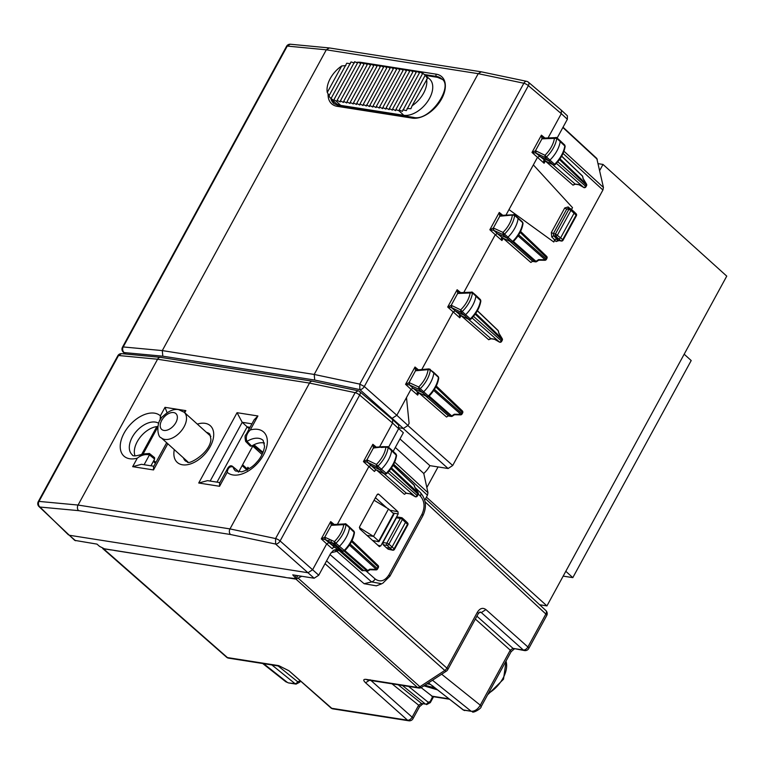<?xml version="1.0" encoding="UTF-8"?>
<svg xmlns="http://www.w3.org/2000/svg" width="765" height="765" viewBox="0 0 765 765"><rect width="100%" height="100%" fill="white"/><g stroke="black" fill="none" stroke-linecap="round" stroke-linejoin="round"><path stroke-width="1.15" d="M141.554 454.63L156.835 426.602M143.141 453.932L157.628 427.358M426.564 79.264A22.74 13.77 -47.9 0 1 412.106 105.78L427.415 78.422L425.474 75.486L422.777 73.211L402.371 111.365L399.158 110.026L399.005 110.801L403.767 115.286A22.912 13.875 -47.9 0 0 427.339 101.879A22.912 13.875 -47.9 0 0 429.471 78.919L424.479 74.607M327.277 92.45L341.735 65.943A22.74 13.77 -47.9 0 0 327.277 92.45L329.332 95.912M390.121 68.142L387.329 66.765L366.311 106.039L363.251 104.442L363.05 105.522L359.99 103.925L359.789 105.015L356.72 103.409L356.519 104.499L353.459 102.902L353.258 103.992L350.198 102.386L349.997 103.476L346.937 101.879L346.736 102.969L343.676 101.363L343.475 102.453L340.406 100.856L340.205 101.936L337.145 100.339L336.944 101.429L335.931 100.894L340.693 105.379L403.767 115.286M386.861 67.626L384.068 66.249L363.251 104.442M383.6 67.119L380.807 65.742L359.99 103.925M380.339 66.603L377.547 65.226L356.72 103.409M377.069 66.096L374.286 64.719L353.459 102.902M373.808 65.58L371.015 64.203L350.198 102.386M370.547 65.063L367.755 63.696L346.937 101.879M367.286 64.556L364.494 63.179L343.676 101.363M364.025 64.04L361.233 62.663L340.406 100.856M360.764 63.533L357.972 62.156L337.145 100.339M357.494 63.017L354.683 61.688L333.913 99.775L335.931 100.894M354.377 62.969L351.001 61.936L331.063 98.503L333.856 100.607L333.913 99.775M331.274 98.848L328.778 96.199L346.765 63.218L350.437 63.705M341.735 65.943L345.847 65.608M366.512 104.948L369.572 106.555L369.772 105.465L372.832 107.062L373.033 105.972L376.093 107.578L376.294 106.488L379.364 108.085L379.564 107.004L382.624 108.601L382.825 107.511L385.885 109.118L386.086 108.028L389.146 109.625L389.347 108.534L392.407 110.141L392.608 109.051L395.668 110.648L395.868 109.567L399.005 110.801M393.382 68.659L390.59 67.282L369.772 105.465M396.653 69.166L393.86 67.789L373.033 105.972M399.913 69.682L397.121 68.305L376.294 106.488M403.174 70.189L400.382 68.812L379.564 107.004M406.435 70.705L403.643 69.328L382.825 107.511M409.696 71.222L406.904 69.845L386.086 108.028M412.957 71.728L410.164 70.351L389.347 108.534M416.227 72.245L413.435 70.868L392.608 109.051M419.488 72.752L416.696 71.374L395.868 109.567M422.892 73.727L419.928 71.939L399.158 110.026M425.063 75.515L406.311 110.629L402.839 109.778M412.106 105.78L410.891 108.726L407.076 108.496M331.226 98.809L335.692 103.026A22.912 13.875 -47.9 0 0 340.693 105.379M365.374 109.252L366.196 109.959M252.766 446.1L262.06 454.496M242.591 464.757L247.038 468.773L247.841 467.291L249.275 468.582M247.841 467.291A1.635 0.478 28.6 0 1 248.195 467.903L247.391 469.385A1.635 0.478 28.6 0 0 247.038 468.773A1.635 0.995 -47.9 0 0 246.866 469.901L242.123 465.617M684.178 354.205L691.206 360.545L572.822 577.632L563.174 576.122M565.804 571.292L572.822 577.632M599.722 170.452L603.002 164.427L726.75 276.127L546.937 605.899L539.621 604.752M438.058 466.927L426.841 487.506M426.43 497.116L546.937 605.899M603.002 164.427L598.24 163.681M426.985 683.824L430.466 684.369M574.104 211.733L570.91 208.969A1.635 1.635 0 0 0 570.088 208.587A1.635 1.214 98.9 0 1 570.566 208.816A1.635 1.004 130.9 0 1 570.91 208.969A1.635 1.004 130.9 0 1 570.919 210.375L557.522 234.951A1.635 0.985 133.2 0 1 555.667 236.136A1.635 1.214 -81.1 0 1 555.466 233.908L560.621 237.867L574.104 213.129L573.769 211.589M575.758 213.569A1.635 0.995 134.9 0 1 576.131 213.751L574.104 211.742M576.418 215.692L563.04 240.22A1.635 0.478 -151.4 0 0 562.705 239.627L560.621 237.867L558.785 239.062L556.748 238.747L554.912 239.952L553.784 242.008L508.983 209.591L553.784 242.008M570.919 210.375L568.864 209.333L555.466 233.908L553.382 233.574L553.602 235.811L555.667 236.136L560.888 240.841A1.635 1.033 -49.8 0 0 562.705 239.627L576.083 215.099L570.919 210.375M568.013 208.262L570.088 208.587A1.635 1.214 98.9 0 0 568.864 209.333L566.779 208.998L553.382 233.574L551.336 232.541L551.756 237.007L553.602 235.811L556.748 238.747M575.882 215.778L576.083 215.099A1.635 0.995 134.9 0 0 576.131 213.751A1.635 1.635 0 0 1 576.408 215.711M546.631 256.323A1.635 1.635 0 0 1 546.946 258.302L546.612 257.709A1.635 1.004 -46.3 0 0 546.64 256.342L520.582 231.422M583.657 187.396L583.666 187.482A1.635 1.635 0 0 0 585.913 186.842L585.579 186.249A1.635 1.023 131.4 0 1 583.743 187.454L578.684 184.566L574.831 183.963L572.985 185.159L545.34 161.023M579.009 184.757L583.743 187.454L556.385 163.366M462.356 410.92A1.635 1.635 0 0 1 462.662 412.88L462.328 412.287A1.635 1.004 -46.3 0 0 462.356 410.92L436.289 386M499.373 342.06A1.635 1.635 0 0 0 501.63 341.42L501.295 340.827A1.635 1.023 131.4 0 1 499.459 342.022L494.391 339.144L490.547 338.541L488.701 339.736L461.056 315.601M499.373 341.974L472.091 317.944M552.579 164.542L575.309 184.193L572.985 185.159M462.662 412.88L462.041 414.018A1.635 0.478 -151.4 0 0 461.706 413.416A1.635 1.023 131.4 0 1 460.865 414.343L454.305 414.219L451.713 415.921L429.155 396.069M462.041 414.018A1.635 1.635 0 0 1 460.568 414.869L460.865 414.343L433.736 390.466M501.63 341.42L502.242 340.291A1.635 0.478 -151.4 0 0 501.907 339.689L501.295 340.827L473.497 316.356M502.136 338.742L475.715 313.421M468.295 319.12L491.025 338.771L488.701 339.736M546.946 258.302L546.325 259.44A1.635 0.478 -151.4 0 0 546 258.838A1.635 1.023 131.4 0 1 545.158 259.765L538.589 259.641L535.997 261.343L513.439 241.491M546.325 259.44A1.635 1.635 0 0 1 544.862 260.291L545.158 259.765L518.02 235.888M585.913 186.842L586.535 185.713A1.635 0.478 -151.4 0 0 586.2 185.111L585.579 186.249L557.781 161.778M586.43 184.164L559.999 158.843M509.92 241.377L532.689 261.257L530.843 262.452L532.689 261.257L535.003 261.62A1.635 1.023 -48.6 0 0 535.997 261.343A1.635 0.516 -123.2 0 0 536.628 261.601L538.799 260.176L544.862 260.291M425.636 395.954L448.405 415.835L446.559 417.03L448.405 415.835L450.719 416.198A1.635 1.023 -48.6 0 0 451.713 415.921A1.635 0.516 -123.2 0 0 452.345 416.179L454.515 414.754L460.578 414.869M583.15 178.532L582.739 176.619A1.635 1.195 167.7 0 0 582.461 176.141L561.634 156.232M583.169 178.589L582.461 176.141A1.635 1.004 133.7 0 0 582.27 175.787L561.692 156.117M533.167 261.477L535.481 261.85A1.635 1.214 -81.1 0 1 535.003 261.62L512.77 242.056M498.866 333.11L498.445 331.197A1.635 1.195 167.7 0 0 498.168 330.719L477.341 310.81M498.876 333.167L498.168 330.719A1.635 1.004 133.7 0 0 497.977 330.365L477.408 310.695M448.883 416.055L451.197 416.418A1.635 1.214 -81.1 0 1 450.719 416.198L428.486 396.633M502.615 237.982L497.298 233.593L506.382 237.762A1.635 0.995 -47.9 0 0 507.96 237.217A24.547 14.87 -47.9 0 0 518.115 218.436A1.635 0.995 -47.9 0 0 517.915 217.709A1.635 0.995 -47.9 0 0 517.895 217.69L522.552 222.08A1.501 0.908 -47.9 0 1 522.734 222.739L514.635 215.395A1.54 0.928 -47.9 0 0 514.434 214.697L517.895 217.69M504.011 238.623L511.192 241.922A1.501 0.908 -47.9 0 0 512.636 241.415L504.518 234.1A24.451 14.803 -47.9 0 0 514.635 215.395L512.368 215.08L513.889 214.544M502.337 237.905L503.743 238.537L501.457 238.078L502.863 237.647L501.945 240.535L503.169 238.288L530.843 262.452M493.559 230.294L493.32 228.066L489.849 229.739L493.808 230.37L497.298 233.593L495.271 234.731L463.877 292.326M501.457 238.078L501.945 240.535L495.271 234.74M511.45 242.075L513.162 241.769C518.766 236.041 522.055 229.921 523.031 223.428L522.734 222.739A24.413 14.784 -47.9 0 1 512.636 241.415L513.028 241.434M555.008 164.303L554.606 164.303A1.501 0.908 132.1 0 1 553.162 164.781L545.015 157.475L535.959 153.086L535.969 150.915L544.976 155.285L546.487 156.978A1.54 0.928 132.1 0 1 545.015 157.475L544.976 155.285A22.816 13.818 -47.9 0 0 554.491 137.968L556.031 137.442A1.54 0.928 132.1 0 1 556.547 137.585L560.018 140.588A1.635 0.995 132.1 0 1 560.037 140.597A1.635 0.995 132.1 0 1 560.238 141.343A24.547 14.87 132.1 0 1 549.93 160.095A1.635 0.995 132.1 0 1 548.352 160.631L539.459 156.309L537.422 157.447L506.057 214.955M564.675 144.977A1.501 0.908 132.1 0 1 564.857 145.646A24.413 14.784 132.1 0 1 554.606 164.303L546.487 156.978A24.451 14.803 132.1 0 0 556.757 138.302L565.153 146.335L564.666 144.977L560.037 140.597M545.311 161.013L544.097 163.241L545.005 160.354L543.599 160.784L544.728 160.688M544.9 137.987L541.419 135.156L543.705 138.312L541.974 138.828L541.419 135.156L531.991 152.445L544.097 163.241L543.599 160.784M543.36 138.121L556.547 137.585A1.54 0.928 132.1 0 1 556.757 138.302L541.974 138.828L535.462 150.772L531.991 152.445L535.959 153.086L545.99 161.3M565.153 146.335C564.111 152.847 560.774 158.957 555.132 164.647L553.382 164.934L545.522 161.071M470.724 318.881L470.322 318.881A1.501 0.908 132.1 0 1 468.878 319.359L460.721 312.053L451.675 307.654L451.675 305.493L460.683 309.863L462.203 311.556A1.54 0.928 132.1 0 1 460.721 312.053L460.683 309.863A22.816 13.818 -47.9 0 0 470.207 292.546L471.737 292.02A1.54 0.928 132.1 0 1 472.263 292.163L475.725 295.156A1.635 0.995 132.1 0 1 475.744 295.175A1.635 0.995 132.1 0 1 475.954 295.921A24.547 14.87 132.1 0 1 465.636 314.673A1.635 0.995 132.1 0 1 464.068 315.199L455.175 310.886L453.129 312.024L421.773 369.533M480.86 300.913L480.382 299.555A1.501 0.908 132.1 0 1 480.573 300.224A24.413 14.784 132.1 0 1 470.322 318.881L462.203 311.556A24.451 14.803 132.1 0 0 472.474 292.88L480.86 300.913C479.827 307.425 476.48 313.535 470.848 319.225L469.098 319.512L459.746 314.979L459.803 317.819L447.707 307.023L451.178 305.35L451.417 307.578L447.707 307.023L457.135 289.725L460.607 292.565M459.316 315.362L460.721 314.931L459.803 317.819L461.027 315.591M460.444 315.266L451.417 307.578M461.706 315.878L461.228 315.649M418.331 392.56L413.014 388.171L422.098 392.34A1.635 0.995 -47.9 0 0 423.676 391.795A24.547 14.87 -47.9 0 0 433.832 373.014A1.635 0.995 -47.9 0 0 433.631 372.287A1.635 0.995 -47.9 0 0 433.612 372.268L438.269 376.657A1.501 0.908 -47.9 0 1 438.45 377.317L430.351 369.973A1.54 0.928 -47.9 0 0 430.15 369.275M419.727 393.2L426.908 396.5A1.501 0.908 -47.9 0 0 428.352 395.993L420.234 388.677A24.451 14.803 -47.9 0 0 430.351 369.973L428.084 369.658L429.605 369.122M418.044 392.474L419.45 393.114L417.174 392.655L418.579 392.225L417.661 395.113L418.885 392.866L446.559 417.03M409.265 384.872L409.026 382.643L405.565 384.317L409.514 384.948L413.014 388.171L410.987 389.309L406.492 397.561L409.103 423.408L407.974 425.474L396.825 415.28L406.492 397.561M417.174 392.655L417.661 395.113L410.987 389.318M427.166 396.653L428.869 396.347C434.482 390.619 437.771 384.499 438.747 378.006L438.45 377.317A24.413 14.784 -47.9 0 1 428.352 395.993L428.735 396.012M424.747 500.195L427.444 495.251L427.97 492.698L423.772 473.497L395.314 447.458M423.772 473.497A20.454 12.393 -47.9 0 0 429.586 466.201L429.901 465.646L448.108 468.505L452.698 465.503L602.916 190.016L603.442 187.463L596.786 158.422L563.03 127.219M399.952 438.957L429.901 465.646M437.599 689.896L423.915 685.842M382.643 504.183L382.146 505.101M366.875 535.366L373.53 536.408L378.675 541.037L378.436 541.687L372.402 540.396M359.368 527.611L373.53 536.408L388.515 508.935L393.593 513.688L378.436 541.687M388.515 508.935L374.066 500.243M398.708 428.582L403.356 432.722L393.181 451.379M407.974 425.474L403.385 428.476L399.034 427.798M561.347 110.208L567.41 115.84L567.362 119.283L557.111 138.073M403.385 428.476L359.818 389.595L359.799 384.107L364.322 386.507L528.376 85.651A4.093 2.352 -49.6 0 0 528.414 82.199L561.338 110.198L561.3 113.65L567.362 119.283M392.235 418.292L396.825 415.28L364.322 386.507A4.093 2.333 131.5 0 1 359.818 389.595L314.731 380.052L162.811 356.184L124.169 352.579A4.093 3.414 91 0 1 123.213 346.947L122.477 347.205A4.093 4.093 0 0 0 123.232 352.12A4.093 2.601 -46.1 0 0 124.169 352.579L125.384 353.746M162.811 356.184L162.295 350.59L123.213 346.947L287.267 46.082A4.093 1.195 -151.4 0 0 286.521 46.349L122.477 347.205M548.161 137.748L561.3 113.65L528.376 85.651A4.093 1.195 28.6 0 0 523.853 83.242L359.799 384.107L314.205 374.448L478.211 73.67L523.853 83.242A4.093 2.553 -75.6 0 1 526.779 81.358L481.271 71.814L478.211 73.67L326.301 49.811L287.267 46.082L290.203 44.217A4.093 4.093 0 0 0 286.521 46.349M301.754 576.274L295.978 579.143L102.72 548.543L226.583 657.202A4.093 4.093 0 0 0 228.649 658.168A4.093 3.031 98.9 0 1 227.435 657.575A4.093 2.458 131.3 0 1 226.583 657.202M279.952 666.229A4.093 3.031 -81.1 0 1 279.904 666.219A4.093 3.031 -81.1 0 1 278.69 665.627L227.435 657.575L102.204 547.616M367.181 679.913L366.186 679.377C363.193 679.11 362.983 680.248 365.574 682.782L407.544 720.2A4.093 3.031 98.9 0 0 408.759 720.783L332.966 708.878A4.093 3.031 -81.1 0 1 331.742 708.294L288.95 670.752L330.901 707.912A4.093 2.458 -48.7 0 0 331.742 708.294L407.544 720.2A4.093 2.515 -48.3 0 0 412.134 717.188L418.665 705.206L421.534 703.484L425.483 704.106A2.458 1.549 128.9 0 0 428.19 702.26L408.606 686.435M392.005 683.824L418.665 705.206L419.516 706.717L422.72 703.991M278.097 665.933L297.69 681.758A2.458 1.549 128.9 0 1 294.984 683.614L288.472 682.915L285.785 681.749L287.363 682.418L263.629 663.666M428.457 682.868L463.59 710.092L471.202 711.287C474.73 711.402 477.762 709.365 480.277 705.177L510.274 650.183L475.342 619.048M481.118 706.717L480.277 705.177L441.663 674.214M478.288 613.635L480.143 612L481.338 612.583L523.308 649.992A4.093 3.031 -81.1 0 0 524.522 650.575L513.028 648.376L476.911 616.179M514.319 648.969L511.125 651.694L510.274 650.183L513.028 648.376L523.308 649.992A4.093 2.515 -48.3 0 0 527.898 646.98L485.928 609.571L481.338 612.583L479.416 612.277M472.311 711.785C473.066 713.449 481.692 708.333 481.128 706.688L511.125 651.694M271.91 664.967L294.984 683.614L296.084 684.111L299.832 682.112L300.368 681.127M432.474 680.228L471.202 711.287L463.121 709.901L464.699 710.589M429.624 702.739L432.627 696.59L421.123 687.63M432.627 696.59L449.533 699.248M442.16 79.321L437.389 77.303L425.436 75.429M334.276 103.916L331.771 99.326M542.5 138.867L543.982 138.341M535.969 150.915L535.462 150.772L535.701 153M501.859 215.634L499.832 216.122L501.563 215.606L499.277 212.45L499.832 216.122L493.32 228.066L493.808 230.37L503.045 234.606A1.54 0.928 -47.9 0 0 504.518 234.1L502.988 232.417L503.045 234.606L511.192 241.922L503.504 238.384M514.424 214.697L501.209 215.395M459.067 292.699L472.263 292.163A1.54 0.928 132.1 0 1 472.474 292.88L458.216 293.444L459.698 292.918M458.216 293.444L457.69 293.406L457.135 289.725L459.421 292.89L457.69 293.406L451.178 305.35L451.675 305.493M417.566 370.212L415.538 370.7L417.279 370.184L414.993 367.018L415.538 370.7L409.026 382.643L409.514 384.948L418.751 389.184A1.54 0.928 -47.9 0 0 420.234 388.677L418.704 386.994L418.751 389.184L426.908 396.5L419.21 392.961M416.887 369.964L428.964 368.893L433.612 372.268M533.348 164.905L572.516 207.659L571.512 209.495M555.926 238.623L557.915 240.287L560.888 240.841A1.635 1.157 100.6 0 0 561.3 241.042L557.915 240.287L556.107 241.511L559.454 240.449M263.036 452.373L253.961 444.771M111.212 549.978L104.719 548.954L99.593 546.401L96.992 544.116L74.721 540.367L39.005 506.573A4.093 2.601 133.9 0 0 39.952 507.042L68.458 534.869M398.68 425.244L398.642 428.696L392.588 423.064L379.583 446.903M388.534 447.229L398.642 428.696M288.501 577.824L296.16 578.627L292.737 574.859L314.157 578.225L318.747 575.213L330.423 553.812L333.215 550.551L337.069 549.146M237.054 412.698L198.718 483.011L219.565 486.282L219.584 483.164L227.664 468.352L227.205 472.292A27.148 16.438 -47.9 0 0 263.485 455.012A27.148 16.438 -47.9 0 0 250.279 429.968L257.91 415.969L237.054 412.698L242.209 422.299L247.143 426.86L250.04 427.319M253.253 445.201L238.604 472.072M150.944 465.799L154.607 459.067L154.597 457.661L149.424 453.482L149.462 454.907L154.607 459.067M121.53 353.631L118.546 355.495L38.996 501.4L78.068 505.053A4.093 3.031 98.9 0 0 78.594 510.647L39.952 507.042A4.093 3.414 -89 0 1 38.996 501.4A4.093 1.195 28.6 0 0 38.25 501.668L117.81 355.763A4.093 1.195 28.6 0 1 118.546 355.495L157.58 359.225A4.093 3.031 -81.1 0 1 160.631 357.36L312.55 381.228A4.093 3.031 -81.1 0 0 309.5 383.083L355.142 392.655A4.093 1.195 28.6 0 1 359.665 395.065A4.093 2.352 130.4 0 0 359.703 391.613L392.627 419.612L392.588 423.064L359.665 395.065L280.105 540.97L312.608 569.743L326.703 543.886L328.73 542.748L331.035 543.81M329.992 554.596L364.121 583.714L371.589 581.916L381.764 583.752L376.332 585.847L364.121 583.714M382.624 583.379L389.882 576.236L422.796 515.868A4.093 1.195 -151.4 0 0 421.945 514.357L389.031 574.716L389.481 576.475M75.572 540.75L69.309 535.251L308.018 572.746L312.608 569.743L318.747 575.213M324.982 539.449L324.743 537.221L321.271 538.895L325.23 539.526L335.166 547.692L333.76 547.052L332.297 548.754L333.502 546.899L334.047 547.138M339.584 549.901L334.142 549.949M249.256 428.744L247.143 426.86L217.002 482.141M198.718 483.011L207.516 480.649L219.899 482.591M257.91 415.969L254.133 419.803L246.062 434.616C244.915 435.046 244.771 437.312 245.651 441.424L250.327 446.138L251.647 446.062A20.454 12.393 -47.9 0 1 264.48 443.059M183.992 412.077L185.857 410.623L165.001 407.343L167.076 412.698M167.793 443.757L153.507 469.94L153.526 466.822L166.665 442.734M153.507 469.94L132.661 466.669L141.458 464.307L153.832 466.248M285.211 577.307L114.492 550.494M337.48 524.111L368.845 466.602L370.882 465.464L379.784 469.777A1.635 0.995 132.1 0 0 381.353 469.251A24.547 14.87 132.1 0 0 391.661 450.499A1.635 0.995 132.1 0 0 391.46 449.753A1.635 0.995 132.1 0 0 391.441 449.734L387.97 446.741L382.596 446.674M363.844 570.508L362.228 570.767L363.461 570.308L340.129 549.968M78.594 510.647L230.514 534.506A4.093 3.031 98.9 0 1 229.988 528.911L309.5 383.083L157.58 359.225L78.068 505.053L229.988 528.911L275.582 538.56A4.093 1.195 28.6 0 1 280.105 540.97A4.093 2.333 131.5 0 1 275.601 544.049L314.157 578.225M376.323 447.143L372.851 444.302L375.137 447.468L373.397 447.984L366.884 459.928L363.423 461.601L374.439 471.47L375.663 469.614L367.391 462.232L367.391 460.071L366.884 459.928L367.124 462.156L363.423 461.601L372.851 444.302L373.397 447.984L383.322 446.903M379.641 446.894L374.735 447.267M367.124 462.156L376.437 466.631L384.594 473.937L386.029 473.459A24.413 14.784 -47.9 0 0 396.28 454.802L395.572 453.97M326.703 543.886L321.271 538.895L330.7 521.596L332.985 524.761L331.255 525.278L324.743 537.221L329.438 539.287L328.988 541.247M334.152 524.417L330.7 521.596L331.255 525.278L333.282 524.79M376.16 469.844L376.944 470.226A1.635 1.281 -64.1 0 0 377.164 470.37L375.892 469.758M375.94 469.777L374.439 471.47M410.442 493.913L406.263 493.119L404.417 494.314L406.263 493.119L384.011 473.698M418.101 492.851L391.47 467.941M414.821 487.324L418.082 492.784A1.635 1.004 -47 0 1 417.872 493.808L417.011 495.404A1.635 1.023 131.4 0 1 415.166 496.6L415.089 496.638A1.635 1.635 0 0 0 417.346 495.988A1.635 0.478 -151.4 0 0 417.011 495.404L389.203 470.934M414.582 487.056L414.209 485.345A1.635 1.195 -12.4 0 1 414.487 485.804L414.802 487.267M393.086 465.34L414.209 485.345A1.635 0.995 -46.6 0 0 414.018 484.991L393.143 465.235M377.413 470.456A1.635 1.281 -64.1 0 1 377.164 470.37L384.594 473.937L376.944 470.226M384.814 474.08L386.555 473.803C392.196 468.113 395.534 462.003 396.576 455.491L388.18 447.458L385.914 447.123L387.453 446.597L388.18 447.458L387.453 446.597M386.43 473.459L377.92 466.134A1.54 0.928 132.1 0 1 376.437 466.631L376.399 464.441L377.92 466.134A24.451 14.803 -47.9 0 0 388.18 447.458M375.414 447.496L373.932 448.022M328.749 541.142L325.23 539.526L325.221 537.346M363.643 570.585L366.76 570.824A1.635 1.214 98.9 0 0 367.238 571.053A1.635 1.635 0 0 0 368.357 570.824M376.026 569.906L376.323 569.38L369.782 569.208L367.745 570.547A1.635 0.516 56.8 0 0 368.386 570.805L369.992 569.753L376.026 569.906M344.24 551.183L366.76 570.824A1.635 1.004 -48.9 0 0 367.745 570.547L344.891 550.618M339.909 549.825L337.556 549.576L332.746 545.416L329.38 542.242L331.312 542.318L339.45 549.614L342.624 551.068L344.059 550.571A24.413 14.784 -47.9 0 0 354.166 531.895A1.501 0.908 -47.9 0 0 353.975 531.235L349.337 526.865A1.635 0.995 -47.9 0 0 349.318 526.846A1.635 0.995 -47.9 0 1 349.548 527.592A24.547 14.87 -47.9 0 1 339.383 546.373A1.635 0.995 -47.9 0 1 337.814 546.918L334.649 545.464L332.718 545.388M339.689 549.767L342.863 551.23L334.468 543.762L334.42 541.572L335.95 543.255L334.468 543.762L331.302 542.308L330.834 539.927L334.42 541.572A22.816 13.818 -47.9 0 0 343.801 524.235L345.321 523.7M344.451 550.59L335.95 543.255A24.451 14.803 -47.9 0 0 346.067 524.551A1.54 0.928 -47.9 0 0 345.857 523.853L349.318 526.846M342.873 551.23L344.585 550.924C350.188 545.196 353.487 539.076 354.463 532.583L346.067 524.551L331.819 525.306M414.773 487.219L418.168 492.775A1.635 1.635 0 0 1 418.206 494.4L390.953 468.677M383.093 446.617L379.545 446.98M345.857 523.853L332.641 524.57M378.063 565.498A1.635 1.635 0 0 1 378.379 567.458L378.044 566.865A1.635 1.004 -46.3 0 0 378.063 565.498L352.005 540.578M378.369 567.458L377.508 569.055A1.635 0.478 -151.4 0 0 377.174 568.452A1.635 1.014 132 0 1 376.323 569.38L349.414 545.101M227.664 468.352C229.395 465.703 231.116 465.11 232.828 466.593L237.791 470.733L233.048 466.937C229.825 466.153 227.874 467.931 227.205 472.292L219.565 486.282M232.818 466.593L233.048 466.937A20.607 12.479 -47.9 0 0 235.563 471.011L241.788 471.804C248.099 469.834 253.119 466.602 256.839 462.098C260.798 457.91 263.38 452.737 264.585 446.559L263.17 440.43A20.607 12.479 -47.9 0 0 246.98 441.386C245.441 437.513 246.54 433.707 250.279 429.968L246.062 434.616M238.011 471.077A20.454 12.393 -47.9 0 0 238.317 472.053M245.651 441.424L246.98 441.386L251.647 446.062M165.001 407.343L160.373 415.844L160.985 418.866M144.107 464.718L149.462 454.907C145.407 453.951 141.353 455.041 137.289 458.168A27.148 16.438 -47.9 0 1 124.093 433.124A27.148 16.438 -47.9 0 1 160.373 415.844L160.114 420.243M157.753 426.516A20.454 12.393 -47.9 0 0 140.033 437.417A20.454 12.393 -47.9 0 0 135.003 455.825M132.661 466.669L137.289 458.168L143.045 453.97L149.424 453.482M377.575 494.161L378.771 494.247L397.972 511.737L398.183 513.975L392.828 512.971M375.433 497.728L386.774 507.884M379.478 546.669L359.837 528.969L359.627 526.722L377.059 494.745L378.771 494.247L378.197 493.989M373.588 541.467L373.98 540.731M379.048 546.44L380.76 545.933L398.183 513.975M405.192 520.745L405.536 522.285L392.043 547.023L390.207 548.218L386.268 547.606L383.16 544.776L382.949 542.528L396.433 517.79L398.144 517.293M405.565 520.927L402.4 518.068A1.635 0.995 -47.9 0 0 402.055 517.905A1.635 1.214 -81.1 0 0 400.334 518.402A1.635 0.478 28.6 0 1 402.39 519.454A1.635 0.995 -47.9 0 0 402.4 518.068A1.635 1.635 0 0 0 401.558 517.666L397.647 517.044M407.315 524.933L407.506 524.255A1.635 0.995 -45.1 0 0 407.554 522.906A1.635 1.635 0 0 1 407.831 524.857L394.463 549.375A1.635 0.478 -151.4 0 0 394.128 548.782L388.907 544.183A1.635 0.478 -151.4 0 0 386.851 543.14A1.635 1.214 98.9 0 0 387.071 545.388L392.311 549.997L388.209 549.222L392.722 550.198A1.635 1.157 -79.4 0 1 392.311 549.997A1.635 1.033 130.2 0 0 394.128 548.782L407.506 524.255L402.39 519.454L388.907 544.183A1.635 0.995 132.1 0 1 387.071 545.388L383.16 544.776M386.268 547.606L388.209 549.222M357.59 108.028L358.383 108.726M390.752 113.239L391.537 113.937M386.88 112.627L387.664 113.325M163.911 430.427A10.643 6.445 -47.9 0 0 175.854 422.605A10.643 6.445 -47.9 0 0 173.655 412.565A10.643 6.445 -47.9 0 0 161.711 420.387A10.643 6.445 -47.9 0 0 163.911 430.427M164.781 439.416A17.184 10.404 -47.9 0 0 182.395 429.452A17.184 10.404 -47.9 0 0 184.164 412.23L178.532 409.591C173.712 408.778 168.549 410.996 163.031 416.256C155.888 421.171 157.093 437.188 161.138 437.743A17.184 10.404 -47.9 0 0 164.781 439.416M434.444 687.419A22.711 6.646 28.6 0 1 425.053 685.096M435.821 386.947L462.328 412.287L461.706 413.416L434.424 389.404M475.199 314.157L501.907 339.689A1.635 1.004 -46.3 0 0 502.127 338.675L498.646 332.899M520.114 232.369L546.612 257.709L546 258.838L518.708 234.826M559.492 159.579L586.2 185.111A1.635 1.004 -46.3 0 0 586.42 184.097L582.93 178.321M502.366 237.915L501.888 237.686M544.03 160.401L553.382 164.934M469.108 319.512L459.746 314.979M418.072 392.493L417.594 392.263M562.868 127.516L597.283 159.321M563.939 151.202L603.442 187.463M563.05 153.421L602.916 190.016M403.165 428.448L448.108 468.505M407.917 425.579L452.698 465.503M314.731 380.052L314.205 374.448L162.295 350.59L326.301 49.811L329.352 47.946L290.251 44.217M427.97 492.698L394.673 462.127M427.444 495.251L393.669 464.25M288.109 670.37L279.904 666.219L228.649 658.168M288.95 670.752L278.69 665.627M366.186 679.377L417.441 687.429A4.093 2.515 -48.3 0 0 419.928 686.731L298.455 578.445M367.401 679.961L418.665 688.012A4.093 3.031 98.9 0 1 417.441 687.429L295.978 579.143M326.579 560.869L446.903 668.132A4.093 1.195 28.6 0 1 447.755 669.643L478.297 613.635A4.093 1.195 -151.4 0 0 477.437 612.124L446.903 668.132A4.093 2.515 -48.3 0 1 444.79 670.446L419.928 686.731A4.093 1.291 56.8 0 0 421.544 687.391L446.406 671.106A4.093 1.291 -123.2 0 1 444.79 670.446L325.039 563.69M370.164 679.779L365.574 682.782M477.437 612.124C479.98 608.232 482.811 607.381 485.928 609.571M408.759 720.783A4.093 4.093 0 0 0 412.985 718.698A4.093 1.195 28.6 0 0 412.134 717.188L371.006 680.525M402.409 685.459L425.483 704.106L421.534 703.484L398.23 684.799M425.111 501.859L545.866 614.027A4.093 1.195 28.6 0 1 546.717 615.548A4.093 4.093 0 0 0 545.904 610.575A4.093 2.496 132.9 0 1 545.866 614.027L527.898 646.98A4.093 1.195 28.6 0 1 528.749 648.5L546.717 615.548M488.376 693.415A25.417 15.396 -47.9 0 0 505.981 661.113M299.125 682.246L299.698 680.544M297.69 681.758L299.335 681.213M432.99 686.109A2.458 1.492 128.1 0 1 432.521 685.909A2.458 1.492 128.1 0 1 432.512 685.899L463.121 709.901M429.834 701.715L428.19 702.26M431.613 696.112L449.017 698.837M437.389 77.303L436.423 76.414L424.384 74.521M436.213 74.176A26.173 15.855 -47.9 0 1 441.625 98.876A26.173 15.855 -47.9 0 1 412.249 118.126A1.635 1.214 -81.1 0 1 413.463 117.38C429.787 121.979 454.104 86.158 441.701 78.862A24.537 14.86 -47.9 0 0 436.423 76.414A1.635 1.214 98.9 0 1 436.213 74.176L361.176 62.386A26.173 15.855 -47.9 0 0 358.135 62.233M330.757 98.341A24.537 14.86 -47.9 0 0 333.779 103.514L338.426 105.599L413.463 117.38M328.08 93.932A26.173 15.855 -47.9 0 0 337.202 106.335L412.249 118.126M357.915 62.252A26.173 15.855 -47.9 0 0 356.289 62.424M361.176 62.386A1.635 1.214 98.9 0 0 360.927 63.227M337.202 106.335A1.635 1.214 -81.1 0 1 338.426 105.599M418.436 369.839L414.993 367.018L405.565 384.317L410.987 389.309M502.729 215.261L499.277 212.45L489.849 229.739L495.271 234.731M500.387 216.151L512.368 215.08A22.816 13.818 -47.9 0 1 502.988 232.417L493.798 228.19M416.103 370.729L428.084 369.658A22.816 13.818 -47.9 0 1 418.704 386.994L409.505 382.768M554.912 239.952L551.756 237.007M570.068 208.577L568.146 206.933L564.733 207.965L551.336 232.541M568.146 206.933L568.5 208.491L566.779 208.998A1.635 0.478 -151.4 0 1 564.733 207.965M554.09 239.818L556.107 241.511M355.256 107.664L354.97 108.19M356.461 107.855L356.174 108.381M401.023 114.855L400.736 115.381M155.4 463.389L153.344 461.391M296.237 575.414L295.29 577.135M210.165 481.07L242.209 422.299L251.943 423.829M331.111 552.712L336.849 551.355A8.186 4.896 76.7 0 0 333.808 550.15M362.228 570.767L338.828 550.322L336.849 551.355L371.589 581.916A4.093 2.525 131.3 0 0 375.137 578.952L365.928 570.843M418.331 494.133L420.348 496.036A4.093 2.486 -46.7 0 0 420.415 492.612A4.093 2.486 -46.7 0 0 420.329 492.536L414.898 487.42M332.297 548.754L326.703 543.896M230.514 534.506L275.601 544.049L275.582 538.56L355.142 392.655L358.068 390.772L312.55 381.228M389.031 574.716C384.881 581.084 380.253 582.5 375.137 578.952M420.348 496.036C424.661 501.056 425.187 507.166 421.945 514.357M160.631 357.36A4.093 3.031 -81.1 0 1 160.64 357.36L121.492 353.631A4.093 4.093 0 0 0 117.81 355.763M185.857 410.623L184.709 412.727M404.417 494.314L376.763 470.179M334.927 547.539L335.519 547.817M410.107 493.721L415.166 496.6L387.807 472.521M381.238 447.477L385.914 447.123A22.816 13.818 -47.9 0 1 376.399 464.441L367.391 460.071M329.438 539.287L330.834 539.927M351.537 541.524L378.044 566.865L377.174 568.452L350.102 544.039M158.661 423.284A20.607 12.479 -47.9 0 0 135.845 431.957A20.607 12.479 -47.9 0 0 132.249 454.783C132.575 456.476 136.17 456.208 143.045 453.97M174.296 449.629A24.69 14.956 -47.9 0 0 173.971 451.742A24.69 14.956 -47.9 0 0 182.481 464.795A24.69 14.956 -47.9 0 0 213.607 436.385A24.69 14.956 -47.9 0 0 205.087 423.332A24.69 14.956 -47.9 0 0 197.332 424.116M183.447 457.881A18.15 10.987 -47.9 0 0 185.532 461.066L187.368 461.821C187.186 465.694 210.012 453.674 210.939 439.368L209.849 434.128A18.15 10.987 -47.9 0 0 206.474 432.368M397.972 511.737L389.882 510.207M380.76 545.933L377.719 545.225M396.433 517.79L400.334 518.402L386.851 543.14L382.949 542.528M357.379 107.999L358.183 108.697M247.133 470.293L247.391 469.385M210.901 436.366L184.164 412.23M187.874 461.878L161.138 437.743M435.323 688.098L424.785 685.268M561.3 241.042A1.635 1.635 0 0 0 563.05 240.21M578.866 184.748L575.309 184.193M502.242 340.291A1.635 1.635 0 0 0 502.213 338.656L498.837 333.062M494.573 339.325L491.025 338.771M499.382 342.06L494.534 339.306M586.535 185.713A1.635 1.635 0 0 0 586.497 184.078L583.121 178.484M582.729 176.6A1.635 1.635 0 0 0 582.27 175.787M535.481 261.85A1.635 1.635 0 0 0 536.619 261.611M498.445 331.168A1.635 1.635 0 0 0 497.977 330.365M451.197 416.418A1.635 1.635 0 0 0 452.335 416.189M523.031 223.418L522.552 222.08M480.382 299.555L475.744 295.175M438.747 377.996L438.269 376.657M393.918 514.29L379.019 541.63M124.905 353.726L123.232 352.12M528.414 82.199A4.093 4.093 0 0 0 526.779 81.358M329.352 47.946L481.271 71.814M418.665 688.012A4.093 4.093 0 0 0 421.544 687.391M446.406 671.106A4.093 4.093 0 0 0 447.755 669.643M412.985 718.698L419.516 706.717M330.891 707.902A4.093 4.093 0 0 0 332.966 708.878M425.531 498.761L545.914 610.585M285.785 681.749L262.701 663.513M524.522 650.575A4.093 4.093 0 0 0 528.749 648.5M506.105 660.903L503.513 679.215L487.63 694.783M288.472 682.915L296.093 684.111M428.362 682.925L432.521 685.909M433.535 696.733L430.332 702.605L426.583 704.603M400.831 114.827L400.544 115.352M253.205 445.163L262.72 453.11M153.841 460.482L155.897 462.481M296.151 578.627L297.776 575.653M398.689 425.254L392.627 419.622M422.796 515.868C426.956 507.147 426.162 499.392 420.415 492.612L414.888 487.401M38.25 501.668A4.093 4.093 0 0 0 39.005 506.573M359.703 391.613A4.093 4.093 0 0 0 358.068 390.762M410.25 493.884L415.089 496.638M406.741 493.349L410.289 493.903M363.939 570.537L367.238 571.053M340.349 549.748L337.556 549.576M414.477 485.785A1.635 1.635 0 0 0 414.018 484.991M418.206 494.4L417.336 495.997M396.576 455.491L396.098 454.133L391.46 449.753M328.682 540.492L329.371 542.232M376.007 569.906A1.635 1.635 0 0 0 377.508 569.055M354.463 532.574L353.975 531.235M405.574 520.927L407.554 522.906M392.722 550.198A1.635 1.635 0 0 0 394.472 549.366"/></g></svg>
